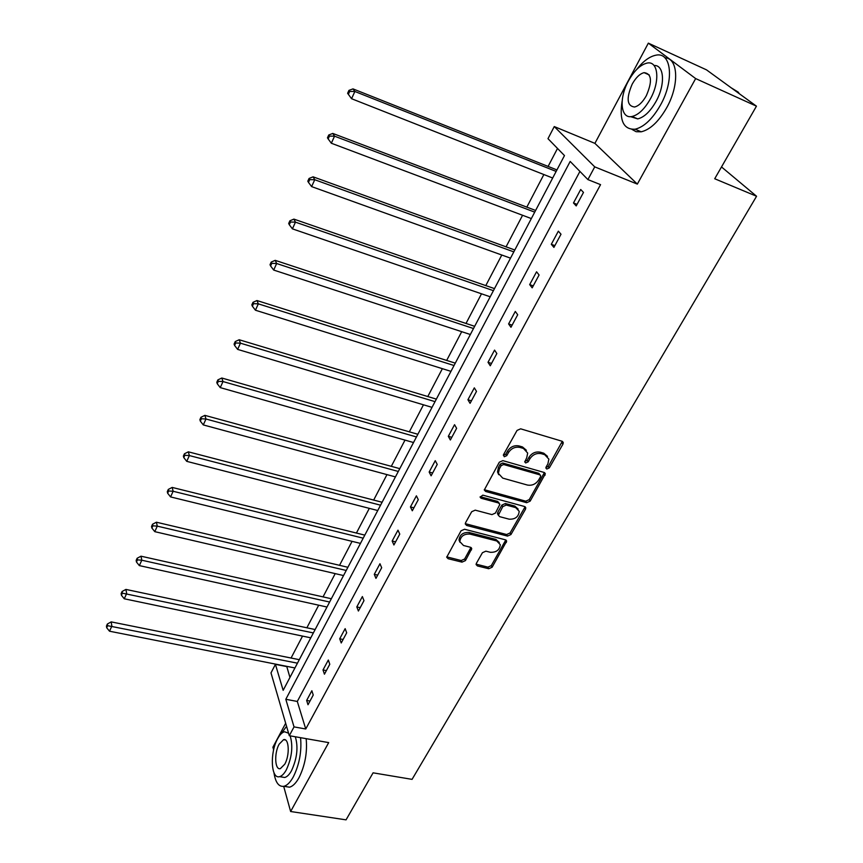 <?xml version="1.0" encoding="UTF-8"?>
<svg xmlns="http://www.w3.org/2000/svg" width="863" height="863" viewBox="0 0 863 863"><rect width="100%" height="100%" fill="white"/><g stroke="black" fill="none" stroke-linecap="round" stroke-linejoin="round"><path stroke-width="1.29" d="M546.797 469.03L549.267 467.929L562.946 444.154L563.259 442.59L561.986 441.22L520.659 428.825L517.045 430.421L503.496 454.704L504.24 456.764L506.754 455.642L508.49 452.536C511.403 448.253 515.233 446.559 519.979 447.433L523.442 448.447L527.692 453.064L526.71 457.822L524.758 461.942L525.675 462.946L528.167 461.834L529.925 458.749C532.838 454.51 536.635 452.827 541.317 453.679L544.726 454.682L548.868 459.127L547.865 463.96L546.106 467.012L545.891 468.059L546.797 469.03M545.901 467.552L548.307 466.441L562.298 441.338M503.334 455.265L505.837 454.154L507.584 451.036L508.49 452.536M524.769 461.446L527.239 460.335L528.987 457.261L529.925 458.749M648.34 43.15L706.484 69.849L756.452 106.171L695.654 78.576L648.34 43.15L594.898 143.366L554.262 126.57L594.736 166.872L587.897 179.59L570.184 161.435L285.815 699.289L294.035 726.894L289.299 735.708L270.993 672.892L275.426 664.348L283.161 690.335L564.478 155.577L547.983 138.673L554.262 126.57M285.675 723.27L272.902 747.218L273.636 749.861M283.69 786.344L290.626 811.511L328.695 742.612L289.299 735.708M756.452 106.171L714.715 178.749L756.56 196.257L412.061 779.365L373.086 772.827L346.052 819.85L290.626 811.511M476.398 563.302L476.106 564.564L477.444 565.945L488.728 568.739L492.147 567.207L506.657 541.166L505.351 539.796L464.553 529.246L461.047 530.799L446.71 557.239L448.102 558.706L461.996 562.137L465.448 560.594L471.748 548.674L470.4 547.25L463.507 545.502L459.828 541.619C460.54 536.29 463.906 533.776 469.925 534.078L496.764 540.982L500.292 544.672C499.645 549.99 496.311 552.525 490.303 552.288L485.88 551.166L482.428 552.708L476.398 563.302M594.898 143.366L637.336 184.099L695.654 78.576M637.336 184.099L594.736 166.872M579.925 171.413L297.304 701.446L305.75 728.987L600.551 184.639L587.897 179.59M305.75 728.987L294.035 726.894M526.667 502.698L530.152 501.144L545.34 473.809L544.046 472.439L502.881 460.637L499.299 462.223L484.294 489.99L485.664 491.468L526.667 502.698L525.75 501.176L529.235 499.623L544.413 472.579M525.481 509.267L510.939 534.542L507.487 536.085L466.667 525.459L465.286 523.992L465.567 522.698L471.694 511.716L475.222 510.152L491.953 514.607L495.459 513.043L499.871 504.391L498.534 502.956L481.079 498.231L480.119 497.196L482.805 495.146L524.488 506.495L525.783 507.865L525.481 509.267L524.575 507.735L510.055 532.989L510.939 534.542M756.56 196.257L721.5 166.947M557.509 148.436L548.07 166.494M543.863 174.542L526.797 207.185M522.568 215.275L506.031 246.904M501.791 255.017L485.761 285.664M481.5 293.808L465.977 323.517M461.705 331.683L446.646 360.486M442.363 368.674L427.757 396.602M423.474 404.801L409.31 431.888M405.006 440.108L391.273 466.387M386.969 474.618L373.636 500.119M369.321 508.361L356.387 533.097M352.072 541.349L339.515 565.373M335.2 573.625L323.01 596.937M318.695 605.19L306.85 627.833M302.535 636.096L291.036 658.081M286.721 666.333L289.946 677.433M286.613 666.56L275.426 664.348M297.304 701.446L285.815 699.289M306.645 700.443L311.856 690.734L313.237 695.028L308.005 704.747L306.645 700.443L309.99 701.069M323.01 669.947L328.328 660.033L329.785 664.262L324.434 674.197L323.01 669.947L326.365 670.616M339.72 638.782L345.157 628.642L346.689 632.806L341.23 642.967L339.72 638.782L343.096 639.494M356.807 606.916L362.374 596.56L363.981 600.648L358.404 611.026L356.807 606.916L360.205 607.681M374.283 574.337L379.968 563.744L381.673 567.746L375.955 578.372L374.283 574.337L377.692 575.146M392.158 541.015L397.972 530.173L399.763 534.1L393.916 544.974L392.158 541.015L395.588 541.867M410.443 506.926L416.398 495.826L418.275 499.666L412.298 510.788L410.443 506.926L413.895 507.822M429.159 472.039L435.254 460.68L437.228 464.423L431.101 475.815L429.159 472.039L432.622 472.989M448.318 436.322L454.553 424.693L456.624 428.339L450.357 440.001L448.318 436.322L451.791 437.336M467.929 399.752L474.316 387.854L476.495 391.392L470.076 403.334L467.929 399.752L471.425 400.82M488.016 362.298L494.564 350.108L496.851 353.539L490.27 365.772L488.016 362.298L491.532 363.431M508.598 323.938L515.297 311.435L517.703 314.747L510.972 327.282L508.598 323.938L512.126 325.124M529.688 284.607L536.559 271.802L539.084 274.995L532.18 287.843L529.688 284.607L533.237 285.869M551.306 244.305L558.35 231.165L561.004 234.229L553.917 247.401L551.306 244.305L554.877 245.621M573.485 202.967L580.702 189.493L583.485 192.417L576.214 205.933L573.485 202.967L577.067 204.358M547.52 456.376L543.766 453.204L544.726 454.682M528.987 457.261C531.899 453.032 535.686 451.338 540.357 452.201L543.766 453.204M526.376 450.259L522.503 446.958L523.442 448.447M507.584 451.036C510.486 446.764 514.316 445.071 519.051 445.944L522.503 446.958M484.272 489.709L525.75 501.176M540.475 476.829L540.691 475.793L539.785 474.833L503.668 464.521L501.166 465.632L499.343 468.889L498.393 473.42L502.73 478.124L527.379 485.038C532.007 485.847 535.761 484.175 538.641 480.022L540.475 476.829M540.216 475.028L538.846 473.323L539.785 474.833M498.706 474.65L497.509 471.91L498.458 467.379L500.27 464.121L502.773 463.01L538.846 473.323M465.276 523.658L506.613 534.521L510.055 532.989M499.267 503.323L497.66 501.425L480.227 496.689L481.079 498.231M509.105 519.17C515.233 519.45 518.598 516.829 519.213 511.317L515.718 507.617L506.268 505.06L502.762 506.624L498.35 515.243L499.677 516.667L509.105 519.17M518.145 509.051L514.823 506.085L515.718 507.617M498.329 514.92L497.476 513.701L497.768 512.342L501.888 505.082L505.384 503.517L514.823 506.085M524.575 507.735L524.887 506.657M499.299 542.482L495.912 539.418L496.764 540.982M459.947 542.244L459.019 540.033C459.731 534.704 463.086 532.201 469.094 532.493L495.912 539.418M446.71 556.851L461.198 560.529L464.639 558.997L470.939 547.466M476.106 564.154L487.897 567.142L491.306 565.61L505.804 539.968M556.926 169.925L352.989 88.889L354.866 91.478L351.575 98.716L552.676 178.015M556.139 171.424L354.866 91.478L349.666 91.424L348.932 90.388L347.616 93.28L348.361 94.326L349.666 91.424M351.575 98.716L348.361 94.326M348.932 90.388L352.989 88.889M739.267 93.679L738.221 92.136L731.252 87.853M622.115 101.273C619.127 120.442 623.464 129.763 635.103 129.213C644.014 127.034 652.46 119.018 660.432 105.157C674.607 80.324 671.436 51.251 655.643 55.254C649.3 56.624 642.935 61.413 636.527 69.623M632.018 129.428L636.15 131.705L641.209 131.802C650.163 129.655 658.631 121.683 666.614 107.864C679.494 85.264 678.34 58.015 664.942 57.843M654.046 65.502C664.283 64.649 665.513 84.703 655.999 101.51C650.26 111.521 644.165 117.314 637.714 118.9L630.605 116.656M650.314 99.018C660.432 81.144 658.242 60.237 646.894 63.128C640.249 64.854 634.1 70.809 628.426 80.982C618.642 98.555 620.573 119.256 632.072 116.483C638.501 114.876 644.585 109.051 650.314 99.018M632.212 84.11C626.128 98.328 626.905 105.966 634.542 107.023C638.706 105.976 642.633 102.212 646.322 95.728C652.482 81.37 651.738 73.668 644.089 72.643C639.839 73.743 635.88 77.562 632.212 84.11M273.97 772.709C275.437 782.461 278.749 786.991 283.884 786.301C287.131 785.47 290.27 782.331 293.312 776.883C299.385 764.575 301.802 751.511 300.572 737.682M286.57 726.312L280.874 734.089M285.416 786.538L289.493 787.185C292.751 786.366 295.901 783.237 298.954 777.79C305.038 765.513 307.444 752.471 306.171 738.663M295.308 736.754C298.393 747.067 297.131 758.372 291.532 770.67C289.342 774.618 287.077 776.883 284.725 777.487L281.802 777.013M288.576 733.205L284.52 731.748C282.125 732.374 279.817 734.715 277.616 738.782C269.72 752.568 270.928 779.44 279.569 776.657C281.899 776.053 284.164 773.777 286.343 769.818C291.942 757.498 293.215 746.182 290.162 735.859M279.137 744.186C274.024 753.097 274.833 770.432 280.378 768.62L284.768 764.187C289.979 755.168 289.051 737.768 283.571 739.677L279.137 744.186M535.61 210.453L332.784 133.431L334.542 136.181L331.338 143.236L531.338 218.576M534.715 212.136L334.542 136.181L329.429 136.095L328.738 134.995L327.455 137.821L328.156 138.921L329.429 136.095M331.338 143.236L328.156 138.921M328.738 134.995L332.784 133.431M514.801 250L313.096 176.829L314.747 179.731L311.619 186.602L510.508 258.156M513.819 251.877L314.747 179.731L309.72 179.623L309.062 178.458L307.821 181.198L308.469 182.373L309.72 179.623M311.619 186.602L308.469 182.373M309.062 178.458L313.096 176.829M494.488 288.609L293.905 219.116L295.459 222.158L292.417 228.857L490.184 296.786M493.409 290.658L295.459 222.158L290.507 222.018L289.892 220.799L288.684 223.485L289.288 224.704L290.507 222.018M292.417 228.857L289.288 224.704M289.892 220.799L293.905 219.116M474.661 326.311L275.211 260.346L276.656 263.517L273.69 270.054L470.346 334.51M473.496 328.533L276.656 263.517L271.78 263.355L271.209 262.082L270.033 264.693L270.594 265.966L271.78 263.355M273.69 270.054L270.594 265.966M271.209 262.082L275.211 260.346M455.286 363.14L256.969 300.54L258.328 303.852L255.437 310.216L450.961 371.36M454.035 365.513L258.328 303.852L253.528 303.657L252.988 302.33L251.834 304.876L252.374 306.203L253.528 303.657M255.437 310.216L252.374 306.203M252.988 302.33L256.969 300.54M436.354 399.116L239.18 339.752L240.453 343.183L237.627 349.396L432.029 407.358M435.028 401.64L240.453 343.183L235.718 342.967L235.221 341.586L234.089 344.078L234.596 345.448L235.718 342.967M237.627 349.396L234.596 345.448M235.221 341.586L239.18 339.752M417.865 434.272L221.823 378.016L223.01 381.554L220.248 387.616L413.517 442.525M416.462 436.948L223.01 381.554L218.339 381.317L217.875 379.893L216.786 382.32L217.249 383.744L218.339 381.317M220.248 387.616L217.249 383.744M217.875 379.893L221.823 378.016M399.785 468.652L204.887 415.362L205.987 419.008L203.29 424.92L395.437 476.905M398.307 471.457L205.987 419.008L201.392 418.749L200.95 417.282L199.882 419.645L200.313 421.112L201.392 418.749M203.29 424.92L200.313 421.112M200.95 417.282L204.887 415.362M382.104 502.255L188.339 451.824L189.364 455.567L186.742 461.349L377.746 510.529M380.561 505.189L189.364 455.567L184.833 455.286L184.434 453.787L183.388 456.096L183.787 457.595L184.833 455.286M186.742 461.349L183.787 457.595M184.434 453.787L188.339 451.824M364.812 535.125L172.19 487.422L173.139 491.274L170.572 496.915L360.454 543.399M363.204 538.178L173.139 491.274L168.673 490.961L168.296 489.429L167.282 491.683L167.649 493.226L168.673 490.961M170.572 496.915L167.649 493.226M168.296 489.429L172.19 487.422M347.897 567.282L156.408 522.212L157.282 526.139L154.779 531.651L343.539 575.556M346.225 570.454L157.282 526.139L152.88 525.815L152.535 524.24L151.543 526.452L151.877 528.027L152.88 525.815M154.779 531.651L151.877 528.027M152.535 524.24L156.408 522.212M331.338 598.739L140.993 556.193L141.802 560.216L139.342 565.599L326.98 607.023M329.612 602.029L141.802 560.216L137.454 559.871L137.141 558.264L136.16 560.421L136.473 562.029L137.454 559.871M139.342 565.599L136.473 562.029M137.141 558.264L140.993 556.193M315.146 629.537L125.922 589.418L126.656 593.517L124.261 598.782L310.788 637.822M313.355 632.924L122.373 593.151L122.082 591.511L121.133 593.615L121.424 595.265L122.373 593.151M124.261 598.782L121.424 595.265M122.082 591.511L125.922 589.418M299.288 659.677L111.187 621.889L111.866 626.063L109.525 631.209L294.93 667.962M297.444 663.172L107.638 625.686L107.368 624.014L106.44 626.074L106.699 627.746L107.638 625.686M109.525 631.209L106.699 627.746M107.368 624.014L111.187 621.889M548.307 466.441L549.267 467.929M505.837 454.154L506.754 455.642M527.239 460.335L528.167 461.834M540.357 452.201L541.317 453.679M519.051 445.944L519.979 447.433M561.953 442.687L562.946 444.154M484.801 489.936L485.664 491.468M544.078 473.798L545.028 475.297M529.235 499.623L530.152 501.144M502.773 463.01L503.668 464.521M500.27 464.121L501.166 465.632M498.458 467.379L499.343 468.889M506.613 534.521L507.487 536.085M465.837 523.895L466.667 525.459M497.66 501.425L498.534 502.956M505.384 503.517L506.268 505.06M501.888 505.082L502.762 506.624M497.768 512.342L498.641 513.895M469.094 532.493L469.925 534.078M470.648 548.35L471.468 549.936M464.639 558.997L465.448 560.594M461.198 560.529L461.996 562.137M447.314 557.099L448.102 558.706M505.502 540.918L506.365 542.493M491.306 565.61L492.147 567.207M487.897 567.142L488.728 568.739M476.624 564.348L477.444 565.945M474.057 326.192L474.423 326.743M454.693 363.032L455.038 363.593M435.772 399.008L436.106 399.601M417.282 434.175L417.595 434.779M399.202 468.555L399.504 469.181M381.522 502.169L381.813 502.805M364.24 535.049L364.51 535.696M347.325 567.207L347.584 567.865M330.777 598.674L331.025 599.354M314.585 629.472L314.812 630.163M298.727 659.623L298.943 660.324M562.482 441.446L563.259 442.59M544.639 472.719L545.34 473.809M497.509 471.91L498.393 473.42M497.476 513.701L498.35 515.243M525.168 506.829L525.783 507.865M459.019 540.033L459.828 541.619M471.241 547.692L471.748 548.674M506.117 540.184L506.657 541.166M649.256 74.962L644.089 72.643M637.714 118.9L632.072 116.483M635.103 129.213L641.209 131.802M285.491 740.012L283.571 739.677M284.725 777.487L279.569 776.657M283.884 786.301L289.493 787.185"/></g></svg>
